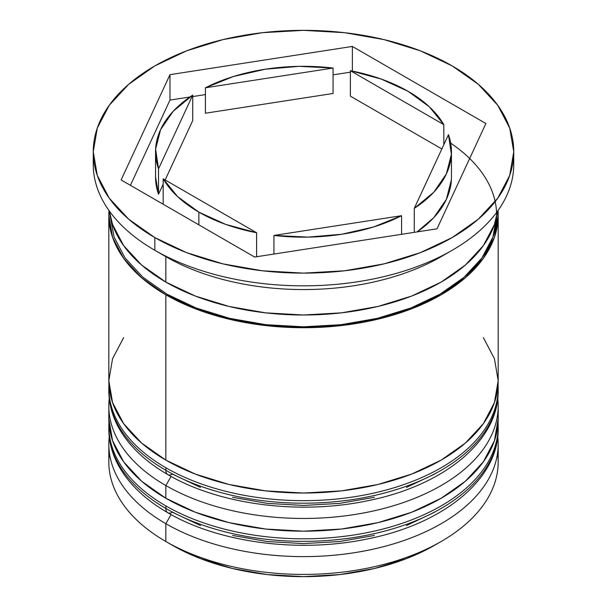<?xml version="1.0" encoding="UTF-8"?>
<svg xmlns="http://www.w3.org/2000/svg" width="607" height="607" viewBox="0 0 607 607"><rect width="100%" height="100%" fill="white"/><g stroke="black" fill="none" stroke-linecap="round" stroke-linejoin="round"><path stroke-width="0.91" d="M496.412 444.058A194.68 112.394 180 0 1 365.725 535.457A194.68 112.394 180 0 1 165.84 508.431A9.348 5.395 120 0 0 167.775 512.71A9.348 5.395 -60 0 1 165.84 508.431A194.68 112.394 0 0 0 378.002 532.794A194.68 112.394 0 0 0 498.18 428.959C498.848 479.371 443.118 523.947 367.804 538.857C299.767 553.341 219.044 542.901 167.775 512.71C145.991 500.13 129.936 485.054 119.594 467.481C112.462 455.129 108.873 442.283 108.82 428.959A194.68 112.394 0 0 0 165.84 508.431L165.84 505.889A194.68 112.394 0 0 0 365.725 532.916A194.68 112.394 0 0 0 496.412 441.509M498.066 422.601A194.68 112.394 180 0 1 498.18 426.41A194.68 112.394 180 0 1 378.002 530.252A194.68 112.394 180 0 1 165.84 505.889L165.84 508.431M165.84 505.889A194.68 112.394 180 0 1 108.82 426.41L108.82 428.959M167.775 512.71A9.348 5.395 -60 0 0 172.449 512.247L200.538 525.556M232.572 535.442L267.346 541.535L303.5 543.584L339.654 541.535L374.428 535.442M406.462 525.556L434.551 512.247M496.412 405.908A194.68 112.394 180 0 1 365.725 497.308A194.68 112.394 180 0 1 165.84 470.281A9.348 5.395 120 0 0 167.775 474.56A9.348 5.395 -60 0 1 165.84 470.281A194.68 112.394 0 0 0 378.002 494.644A194.68 112.394 0 0 0 498.18 390.809C498.848 441.228 443.118 485.797 367.804 500.707C299.767 515.191 219.044 504.758 167.775 474.56C145.991 461.98 129.936 446.904 119.594 429.331C112.462 416.979 108.873 404.133 108.82 390.809A194.68 112.394 0 0 0 165.84 470.281L165.84 467.739A194.68 112.394 0 0 0 365.725 494.766A194.68 112.394 0 0 0 496.412 403.367M498.066 384.459A194.68 112.394 180 0 1 498.18 388.26A194.68 112.394 180 0 1 378.002 492.102A194.68 112.394 180 0 1 165.84 467.739L165.84 470.281M165.84 467.739A194.68 112.394 180 0 1 108.82 388.26L108.82 390.809M167.775 474.56A9.348 5.395 -60 0 0 172.449 474.097L200.538 487.406M232.572 497.292L267.346 503.385L303.5 505.441L339.654 503.385L374.428 497.292M406.462 487.406L434.551 474.097M498.18 462.018L498.18 444.218A194.68 112.394 180 0 1 378.002 548.06A194.68 112.394 180 0 1 165.84 523.689L171.098 514.584L165.84 523.689L165.84 541.497L172.449 545.314A185.332 106.999 0 0 0 434.551 545.306L406.462 558.615L374.428 568.509L339.654 574.594L303.5 576.65L267.346 574.594L232.572 568.509L200.538 558.615L172.449 545.314L165.84 541.497A194.68 112.394 0 0 0 378.002 565.861A194.68 112.394 0 0 0 498.18 462.018A194.68 112.394 0 0 0 497.565 453.118A194.68 112.394 180 0 1 441.16 541.497A194.68 112.394 180 0 1 165.84 541.497L165.84 523.689A194.68 112.394 0 0 0 383.928 546.573A194.68 112.394 0 0 0 497.748 436.759M108.82 406.068A194.68 112.394 180 0 1 109.252 398.609A194.68 112.394 0 0 0 165.84 485.539A194.68 112.394 180 0 1 108.82 406.068L108.82 418.784A194.68 112.394 0 0 0 165.84 498.256L165.84 485.539L165.84 498.256A194.68 112.394 0 0 0 378.002 522.627A194.68 112.394 0 0 0 498.18 418.784L498.18 406.068A194.68 112.394 180 0 1 378.002 509.91A194.68 112.394 180 0 1 165.84 485.539L171.098 476.434L165.84 485.539A194.68 112.394 0 0 0 383.928 508.423A194.68 112.394 0 0 0 497.748 398.609M93.25 151.735L93.25 164.451A210.25 121.385 0 0 0 154.831 250.289L154.831 237.572A210.25 121.385 180 0 1 93.25 151.735A210.25 121.385 180 0 1 223.042 39.592A210.25 121.385 180 0 1 452.169 65.905L420.31 50.806L383.958 39.592L344.518 32.679L303.5 30.35L262.482 32.679L223.042 39.592L186.69 50.806L154.831 65.905L128.684 84.297L109.252 105.284L97.287 128.054L93.25 151.735L97.287 175.423L109.252 198.193L128.684 219.18L154.831 237.572L186.69 252.671L223.042 263.886L262.482 270.798L303.5 273.127L344.518 270.798L383.958 263.886L420.31 252.671L452.169 237.572L478.316 219.18L497.748 198.193L509.713 175.423L513.75 151.735L509.713 128.054L497.748 105.284L478.316 84.297L452.169 65.905A210.25 121.385 180 0 1 513.75 151.735A210.25 121.385 180 0 1 383.958 263.886A210.25 121.385 180 0 1 154.831 237.572L154.831 250.289L165.84 256.647A194.68 112.394 0 0 0 441.16 256.647L452.177 250.289A210.25 121.385 180 0 1 154.831 250.289A210.25 121.385 0 0 0 383.958 276.602A210.25 121.385 0 0 0 513.75 164.451A210.25 121.385 0 0 0 513.461 158.108A210.25 121.385 180 0 1 452.177 250.289M108.82 418.784L112.561 440.712L123.638 461.798L141.628 481.23L165.84 498.256L195.34 512.24L228.998 522.627L265.517 529.023L303.5 531.178L341.483 529.023L378.002 522.627L411.66 512.24L441.16 498.256L465.372 481.23L483.362 461.798L494.439 440.712L498.18 418.784A194.68 112.394 0 0 0 497.869 412.426M108.82 215.318A194.68 112.394 180 0 0 165.84 294.797L195.34 308.773L228.998 319.161L265.517 325.557L303.5 327.719L341.483 325.557L378.002 319.161L411.66 308.773L441.16 294.797L465.372 277.763L483.362 258.332L494.439 237.246L498.18 215.318L498.006 210.553A194.68 112.394 180 0 1 498.18 215.318A194.68 112.394 180 0 1 378.002 319.161A194.68 112.394 180 0 1 165.84 294.797L165.84 460.114A194.68 112.394 0 0 0 378.002 484.477A194.68 112.394 0 0 0 498.18 380.635L494.439 402.562L483.362 423.648L465.372 443.08L441.16 460.114L411.66 474.09L378.002 484.477L341.483 490.873L303.5 493.028L265.517 490.873L228.998 484.477L195.34 474.09L165.84 460.114L165.84 294.797L141.628 277.763L123.638 258.332L112.561 237.246L108.82 215.318L108.994 210.553A194.68 112.394 180 0 0 108.82 215.318L108.82 380.635A194.68 112.394 0 0 0 165.84 460.114L141.628 443.08L123.638 423.648L112.561 402.562L108.82 380.635L112.561 358.707L123.638 337.621M446.456 253.468A194.68 112.394 180 0 1 165.84 256.647L165.84 282.08A194.68 112.394 0 0 0 371.158 307.992A194.68 112.394 0 0 0 497.626 211.084L494.439 224.529L483.362 245.615L465.372 265.047L441.16 282.08L411.66 296.057L378.002 306.444L341.483 312.84L303.5 315.003L265.517 312.84L228.998 306.444L195.34 296.057L165.84 282.08L165.84 256.647L154.831 250.289A210.25 121.385 180 0 1 154.823 250.289A210.25 121.385 180 0 1 93.539 158.108M163.169 178.807L163.169 204.24L163.169 178.807L177.669 196.676L198.876 212.139A147.956 85.42 180 0 1 163.169 178.807L256.617 232.754A147.956 85.42 180 0 1 198.876 212.139L198.876 224.856L198.876 212.139L225.675 224.385L256.617 232.754L163.169 178.807M273.939 235.44L273.939 254.052L273.939 235.44L307.984 237.117L341.794 234.249L373.555 226.98L401.584 215.69A147.956 85.42 180 0 1 273.939 235.44L401.584 215.69L273.939 235.44M401.584 234.31L401.584 215.69L401.584 234.31M256.617 256.738L256.617 232.754L256.617 256.738M155.544 151.735L155.544 177.168A147.956 85.42 0 0 0 158.526 194.24L158.526 168.807A147.956 85.42 180 0 1 155.544 151.735A147.956 85.42 180 0 1 192.73 95.109L192.73 120.543L165.157 179.953L192.73 120.543L192.73 95.109L173.185 111.293L160.589 129.632L155.612 149.147L158.526 168.807L192.73 95.109L158.526 168.807L158.526 194.24L155.544 176.933M333.061 68.037L333.061 93.47L205.416 113.221L205.416 87.787A147.956 85.42 180 0 1 333.061 68.037L299.016 66.353L265.206 69.228L233.445 76.497L205.416 87.787L333.061 68.037L333.061 93.47L205.416 113.221L205.416 87.787L333.061 68.037M443.831 124.67L443.831 144.671L443.831 124.67L429.331 106.802L408.124 91.338L381.325 79.092L350.383 70.716A147.956 85.42 180 0 1 443.831 124.67L350.383 70.716L443.831 124.67M350.383 96.149L350.383 70.716L350.383 96.149L441.843 148.958L350.383 96.149M450.705 143.146A193.125 111.498 180 0 1 434.392 297.301A193.125 111.498 180 0 1 166.94 294.16L196.205 308.03L229.598 318.334L265.82 324.677L303.5 326.816L341.18 324.677L377.402 318.334L410.795 308.03L440.06 294.16L464.074 277.262L481.92 257.99L492.907 237.071L496.602 216.889M254.629 257.042L121.104 179.953L169.975 74.653L352.371 46.436L485.896 123.525L437.025 228.824L254.629 257.042L121.104 179.953L169.975 74.653L169.975 100.087L130.414 185.332L169.975 100.087L169.975 74.653L352.371 46.436L352.371 71.11L352.371 46.436L485.896 123.525L437.025 228.824L254.629 257.042M109.374 211.084A194.68 112.394 0 0 0 165.84 282.08L141.628 265.047L123.638 245.615L112.561 224.529L109.374 211.077M110.398 216.889L114.093 237.071L125.08 257.99L142.926 277.262L166.94 294.16M483.362 337.621L494.439 358.707L498.18 380.635L498.18 215.318M165.84 523.689A194.68 112.394 180 0 1 108.82 444.218A194.68 112.394 180 0 1 109.252 436.759A194.68 112.394 0 0 0 165.84 523.689M108.82 444.218L108.82 462.018A194.68 112.394 0 0 0 165.84 541.497L165.84 541.497A194.68 112.394 180 0 1 109.435 453.118M350.383 72.172L333.061 74.851L350.383 72.172M205.416 94.601L192.73 96.566L205.416 94.601M189.915 96.999L169.975 100.087L189.915 96.999M451.388 179.763L446.411 199.278L433.815 217.617L417.085 231.912A147.956 85.42 0 0 0 451.456 177.168L451.456 151.735A147.956 85.42 180 0 1 414.27 208.368L414.27 232.344L414.27 208.368L433.815 192.184L446.411 173.845L451.388 154.33L448.474 134.671A147.956 85.42 180 0 1 451.456 151.735M163.169 184.24L158.526 194.24L163.169 184.24M448.474 134.671L414.27 208.368L448.474 134.671M498.18 428.959L498.074 422.518M108.926 422.518L108.82 426.41M498.18 390.809L498.074 384.368M108.926 384.368L108.82 388.26M441.16 541.497L434.551 545.306M513.75 151.735L513.75 164.451"/></g></svg>
